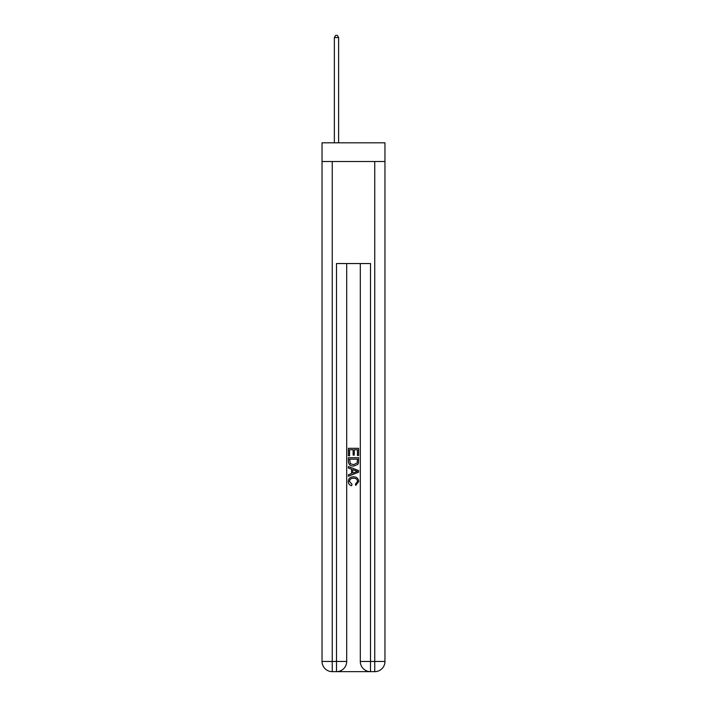 <?xml version="1.0" encoding="UTF-8"?>
<svg xmlns="http://www.w3.org/2000/svg" width="707" height="707" viewBox="0 0 707 707"><rect width="100%" height="100%" fill="white"/><g stroke="black" fill="none" stroke-linecap="round" stroke-linejoin="round"><path stroke-width="1.06" d="M384.962 161.523L384.962 142.814L322.038 142.814L322.038 161.523L384.962 161.523L384.962 661.452L374.754 661.452L374.754 161.523M337.257 671.65L369.743 671.65M370.503 671.65L370.503 661.452L360.305 661.452A10.198 10.198 0 0 0 370.503 671.65L374.754 671.65L374.754 661.452L370.503 661.452L370.503 263.543L336.497 263.543L336.497 661.452L322.038 661.452L322.038 161.523M346.695 263.543L346.695 661.452A10.198 10.198 0 0 1 336.497 671.65L332.246 671.65A10.198 10.198 0 0 1 322.038 661.452M360.305 661.452L360.305 263.543M374.754 671.65A10.198 10.198 0 0 0 384.962 661.452M348.401 455.759L348.401 448.309L358.599 448.309L358.599 455.502L357.424 455.502L357.424 449.74L354.287 449.74L354.287 455.105L353.111 455.105L353.111 449.74L349.576 449.74L349.576 455.759L348.401 455.759M348.401 461.379L348.401 457.721L358.599 457.721L358.458 463.014L357.724 464.499L353.553 466.099C350.292 466.107 348.578 464.534 348.401 461.379M349.576 459.161L350.301 463.677L353.58 464.658L357.212 462.917L357.424 459.161L349.576 459.161M348.401 468.061L348.401 466.532L358.599 470.579L358.599 472.205L348.401 476.253L348.401 474.724L351.538 473.566L351.538 469.218L348.401 468.061M355.541 470.694L352.713 469.651L352.713 473.133L357.424 471.392L355.541 470.694M349.444 481.414L351.998 484.277L351.662 485.718C349.505 485.152 348.374 483.765 348.268 481.547C348.542 478.418 350.31 476.836 353.58 476.818C356.708 476.889 358.431 478.453 358.732 481.52L355.762 485.453L355.462 484.012L357.556 481.449C357.256 479.249 355.93 478.179 353.58 478.259C351.193 478.135 349.815 479.187 349.444 481.414M338.618 142.814L338.618 37.559L334.367 37.559L334.367 142.814M334.367 37.559L335.648 35.35L337.345 35.35L338.618 37.559M332.246 161.523L332.246 671.65M346.695 661.452L336.497 661.452L336.497 671.65"/></g></svg>
